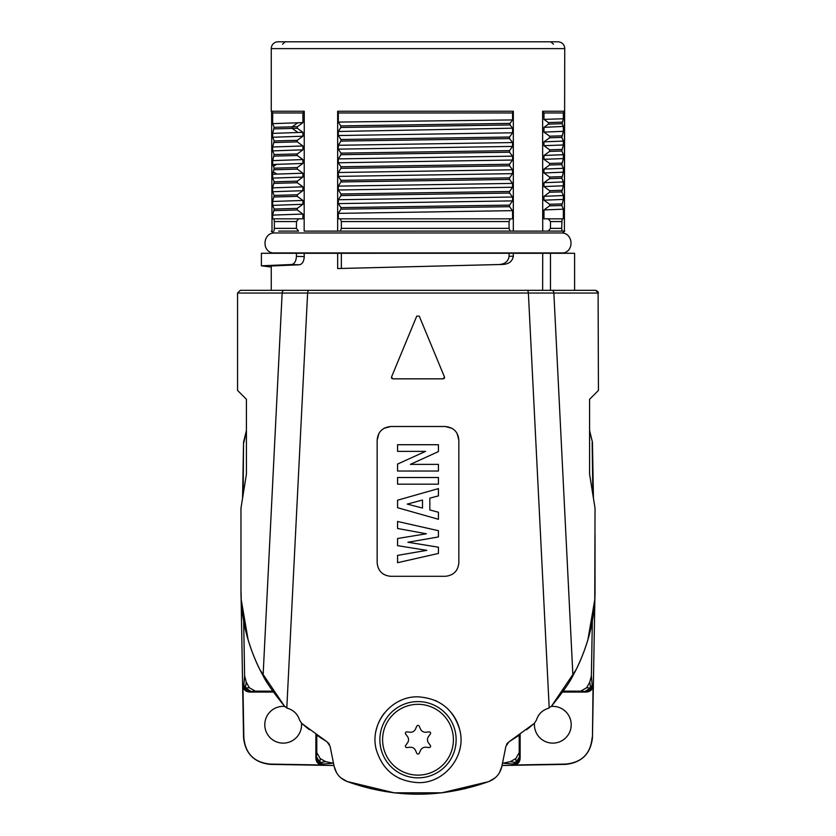 <?xml version="1.0" encoding="UTF-8"?>
<svg xmlns="http://www.w3.org/2000/svg" width="836" height="836" viewBox="0 0 836 836"><rect width="100%" height="100%" fill="white"/><g stroke="black" fill="none" stroke-linecap="round" stroke-linejoin="round"><path stroke-width="1.25" d="M589.589 430.519L592.452 442.223L593.435 498.214M502.049 765.494L565.7 764.386C581.772 762.62 590.697 753.706 592.452 737.634L594.918 596.392M333.951 765.494L270.3 764.386C254.228 762.62 245.303 753.706 243.548 737.634L243.84 737.342C245.282 753.727 254.196 762.641 270.592 764.094L322.55 765.003C318.401 764.626 316.165 762.348 315.862 758.189L315.862 734.53M241.081 596.392L243.548 737.634M242.565 498.214L243.548 442.223L246.411 430.519M592.452 442.223L589.589 431.083M592.16 442.516L592.849 494.588M592.358 491.474L593.069 494.484M563.255 691.132L580.727 691.132L586.642 687.735L590.624 688.038L592.128 684.893L593.069 685.374L592.452 737.634M586.642 687.735A194.955 194.955 0 0 0 589.735 682.197L591.386 675.854L592.337 621.012M520.138 734.53L520.138 758.189C519.835 762.348 517.599 764.626 513.45 765.003L565.408 764.094C581.804 762.641 590.718 753.727 592.16 737.342M593.069 685.374C592.693 689.533 590.425 691.759 586.266 692.062L562.607 692.062M534.497 723.224A18.382 18.382 0 0 0 552.815 743.131A18.382 18.382 0 0 0 571.207 724.749A18.382 18.382 0 0 0 551.3 706.42M502.478 763.331L510.263 761.669A194.955 194.955 0 0 0 515.812 758.565L519.208 752.651L519.208 735.178M333.522 763.331L325.737 761.669A194.955 194.955 0 0 1 320.188 758.565L319.885 762.557L325.737 761.669M243.84 737.342L242.931 685.374L243.872 684.893L245.376 688.038L249.358 687.735L255.273 691.132L272.745 691.132M273.393 692.062L249.734 692.062C245.575 691.759 243.307 689.533 242.931 685.374M284.7 706.42A18.382 18.382 0 0 0 264.793 724.749A18.382 18.382 0 0 0 283.185 743.131A18.382 18.382 0 0 0 301.503 723.224M243.663 621.012L244.614 675.854L246.265 682.197A194.955 194.955 0 0 0 249.358 687.735M243.151 494.588L243.548 442.223M246.411 431.083L243.84 442.516M242.931 494.484L243.642 491.474M595.033 534.674L595.033 589.923C595.18 616.184 589.359 641.735 577.572 666.595M526.513 729.807L534.382 723.328L536.451 720.068C538.248 714.247 542.146 710.349 548.144 708.374L551.405 706.305L575.879 670.033M537.82 716.703L539.419 714.257M441.941 792.789L488.172 781.764M499.479 772.652L501.872 766.351L499.479 772.642M505.916 746.224L501.872 766.351L505.916 746.224L509.093 741.731L506.532 744.458M506.543 744.458L507.63 742.911M519.24 735.157L509.093 741.731L534.382 723.328L536.451 720.068L534.382 723.328L528.268 728.428M258.428 666.595C246.641 641.735 240.82 616.184 240.967 589.923L241.238 599.725L248.073 639.592C252.148 653.115 257.154 665.122 263.089 675.624C265.942 681.883 273.111 692.114 284.595 706.305L287.856 708.374C293.854 710.349 297.752 714.247 299.549 720.068L301.618 723.328L299.549 720.068L301.618 723.328L309.487 729.807M240.967 534.674L240.967 589.923L240.967 508.215L246.411 474.169L246.411 399.274L246.411 474.169M260.121 670.033L284.553 706.263M296.581 714.247L298.18 716.703M326.813 741.668L316.76 735.157M307.732 728.428L301.618 723.328L326.907 741.731L330.084 746.224L334.128 766.351L336.532 772.663M328.37 742.911L329.457 744.458M336.521 772.642L334.128 766.351C335.79 773.603 340.106 778.65 347.055 781.482L394.059 792.789M297.992 716.347L296.393 714.017M319.78 737.216L326.907 741.731L329.468 744.458M495.079 777.888L488.945 781.482C441.648 798.422 394.352 798.422 347.055 781.482L340.921 777.888M441.721 792.821L394.279 792.821M509.093 741.731L517.756 736.182M539.596 714.028L538.008 716.358M548.144 708.374L551.405 706.305C562.889 692.114 570.058 681.883 572.911 675.624C578.846 665.122 583.852 653.115 587.927 639.592L594.762 599.725L595.033 508.215L589.589 474.169L589.589 399.274L598.44 390.422L598.095 291.733M287.427 253.287L304.158 253.277L304.262 256.61C303.917 261.553 302.266 264.28 299.298 264.782L271.261 265.984L271.261 290.332L240.287 290.332L237.56 293.049L598.44 293.049L595.713 290.332L551.802 290.332L574.604 290.332L574.604 253.287L542.721 253.277L542.616 290.332L309.278 290.332L551.802 290.332A2.727 2.059 90 0 1 553.85 292.84L572.911 675.624M237.56 293.049L237.56 390.422L246.411 399.274M240.287 290.332L309.278 290.332A2.727 1.651 90 0 0 307.627 292.819L286.8 707.977L287.856 708.374M589.589 399.274L589.589 474.169M488.945 781.482C495.894 778.65 500.21 773.603 501.872 766.351M330.084 746.224L334.128 766.351M418 782.621C396.306 781.232 382.355 770.05 376.137 749.108C369.554 723.37 391.311 696.085 418 696.827C439.715 698.321 453.645 709.377 459.779 730.016C466.76 755.608 444.512 783.635 418 782.621M377.151 562.691L377.151 440.133C377.903 431.898 382.449 427.363 390.767 426.506L445.233 426.506C453.551 427.363 458.097 431.898 458.849 440.133L458.849 562.691C458.065 570.936 453.52 575.481 445.233 576.307L390.767 576.307C382.48 575.481 377.935 570.936 377.151 562.691L377.151 440.133L378.948 433.361M391.541 376.963L416.746 316.133L419.254 316.133L444.459 376.963L443.195 378.844L392.805 378.844L391.541 376.963M284.595 706.305L286.8 707.977M400.653 700.495A42.897 42.897 0 0 0 399.347 701.101M384.466 712.972A42.897 42.897 0 0 0 376.221 730.016M376.137 749.108A42.897 42.897 0 0 0 376.378 750.101M399.389 778.379A42.897 42.897 0 0 0 400.151 778.734M435.483 700.547A42.897 42.897 0 0 1 436.653 701.101M451.524 712.972A42.897 42.897 0 0 1 459.779 730.016M459.863 749.108A42.897 42.897 0 0 1 459.591 750.247M436.611 778.379A42.897 42.897 0 0 1 435.692 778.807M390.767 426.506L383.912 428.356M458.849 562.691L458.849 440.133L457.052 433.361M452.088 428.356L445.233 426.506M397.57 521.465L438.43 530.714L438.43 536.952L407.916 542.25L438.43 547.204L438.43 553.442L397.57 562.691L397.57 555.386L426.809 550.349L397.57 545.647L397.57 538.509L426.36 533.776L397.57 528.477L397.57 521.465L438.43 530.714M397.57 500.189L438.43 488.6L438.43 495.884L429.829 498.141L429.829 509.97L438.43 512.238L438.43 519.292L397.57 507.713L397.57 500.189L438.43 488.6M438.43 484.169L397.57 484.169L397.57 477.513L438.43 477.513L438.43 484.169L397.57 484.169M397.57 464.064L425.534 451.377L397.57 451.377L397.57 444.721L438.43 444.721L438.43 451.576L410.382 464.377L438.43 464.377L438.43 471.034L397.57 471.034L397.57 464.064L425.534 451.377L397.57 451.377M407.278 504.087L422.504 508.058L422.504 500.032L407.278 504.087L422.504 508.058L422.504 500.032M438.43 471.034L397.57 471.034M444.031 378.562A1.359 1.359 0 0 0 444.512 377.851M391.488 377.851A1.359 1.359 0 0 0 391.969 378.562M271.261 267.06L261.396 265.817L291.461 264.531C294.439 264.04 296.09 261.313 296.425 256.359L296.425 253.287L341.349 253.287L337.65 253.266L337.65 268.544L499.05 264.542C504.986 264.071 508.33 261.323 509.082 256.307L509.082 253.287L550.485 253.287L550.485 290.332M261.396 265.817L261.396 253.287L304.158 253.277M542.606 253.266L513.325 253.266L513.325 256.203C512.416 261.323 508.946 264.061 502.896 264.437L341.349 268.45L341.349 253.287L513.325 253.266M337.65 253.266L304.262 253.266M272.296 252.921L563.704 252.921C574.133 250.685 573.109 233.923 562.482 232.972L273.518 232.972A2.727 2.727 90 0 0 271.261 231.112L273.518 232.972C263.121 233.735 261.699 250.675 272.296 252.921A2.727 2.727 0 0 1 270.927 253.287L275.535 253.287M296.686 253.287L287.918 253.287M561.782 253.287L542.721 253.277M340.356 231.091L341.349 228.364L509.082 228.364L510.2 231.091L304.262 231.112M337.65 231.112L337.65 111.251L513.325 111.251L513.325 231.112L510.2 231.091M513.325 231.112L542.606 231.112M550.485 228.364L561.646 228.364L562.085 231.091L548.312 231.091L550.485 228.364L550.485 221.561L548.312 218.833L563.339 218.833L563.339 209.178L561.813 205.489L563.339 199.428L563.339 195.551L561.813 191.872L563.339 185.801L563.339 181.934L561.813 178.256L563.339 172.185L563.339 168.318L561.813 164.629L563.339 158.568L563.339 154.702L561.813 151.013L563.339 144.952L563.339 141.085L561.813 137.397L563.339 131.336L563.339 126.414L562.095 123.707L563.339 118.764L543.975 119.37L543.975 112.954L542.616 111.251L542.721 231.102L552.199 231.091M559.472 231.091L563.433 231.091M542.616 111.251L564.394 111.251L564.394 231.112L562.085 231.091M564.394 231.112L564.739 48.613A6.813 6.813 0 0 0 557.925 41.8L278.075 41.8A6.813 6.813 0 0 0 271.261 48.613L564.739 48.613M296.435 221.561L274.354 221.561L273.915 218.833L302.914 218.833L302.914 214.058L297.292 209.972L297.292 208.394L302.914 204.308L302.914 200.441L297.292 196.356L297.292 194.778L302.914 190.692L302.914 186.825L297.292 182.739L297.292 181.161L302.914 177.075L302.914 173.198L297.292 169.123L297.292 167.545L302.914 163.448L302.914 159.582L297.292 155.496L297.292 153.929L302.914 149.832L302.914 145.966L297.292 141.88L297.292 140.312L302.914 136.216L302.914 132.328L297.323 128.263L297.323 126.685L302.914 122.62L302.914 112.954L304.262 111.251L271.606 111.251L272.024 231.091L271.261 231.112M273.915 231.091L274.354 228.364L296.425 228.364L298.588 231.091L278.66 231.091M289.82 231.091L298.588 231.091M271.261 111.251L271.261 48.613M304.262 111.251L304.158 231.102M509.082 228.364L509.082 221.561L341.349 221.561L340.356 218.833L338.308 218.833L338.308 213.368L512.562 210.641L509.532 206.68L509.532 205.113L512.562 200.891L512.562 197.024L509.532 193.064L509.532 191.486L512.562 187.264L512.562 183.397L509.532 179.447L509.532 177.869L512.562 173.648L512.562 169.781L509.532 165.831L509.532 164.253L512.562 160.031L512.562 156.165L509.532 152.215L509.532 150.637L512.562 146.415L512.562 142.548L509.532 138.588L509.532 137.02L512.562 132.799L512.562 128.19L510.044 124.951L510.044 123.383L512.562 119.924L512.562 112.954L513.325 111.251M510.2 218.833L340.356 218.833L512.562 218.833L510.2 218.833L509.082 221.561M512.562 218.833L512.562 210.641M341.349 228.364L341.349 221.561M337.65 111.251L338.308 112.954L512.562 112.954M512.562 119.924L338.308 122.077L338.308 112.954M338.308 122.077L340.827 125.891L340.827 127.469L338.308 131.482L512.562 128.19M512.562 132.799L338.308 135.526L338.308 131.482M338.308 135.526L340.952 139.507L340.952 141.075L338.308 145.276L512.562 142.548M512.562 146.415L338.308 149.142L338.308 145.276M338.308 149.142L340.952 153.124L340.952 154.702L338.308 158.892L512.562 156.165M512.562 160.031L338.308 162.759L338.308 158.892M338.308 162.759L340.952 166.74L340.952 168.318L338.308 172.509L512.562 169.781M512.562 173.648L338.308 176.375L338.308 172.509M338.308 176.375L340.952 180.357L340.952 181.934L338.308 186.125L512.562 183.397M512.562 187.264L338.308 189.991L338.308 186.125M338.308 189.991L340.952 193.973L340.952 195.551L338.308 199.741L512.562 197.024M512.562 200.891L338.308 203.608L338.308 199.741M338.308 203.608L340.952 207.6L340.952 209.167L338.308 213.368M340.827 125.891L510.044 123.383M340.827 127.469L510.044 124.951M340.952 139.507L509.532 137.02M340.952 141.075L509.532 138.588M340.952 153.124L509.532 150.637M340.952 154.702L509.532 152.215M340.952 166.74L509.532 164.253M340.952 168.318L509.532 165.831M340.952 180.357L509.532 177.869M340.952 181.934L509.532 179.447M340.952 193.973L509.532 191.486M340.952 195.551L509.532 193.064M340.952 207.6L509.532 205.113M340.952 209.167L509.532 206.68M296.425 228.364L296.498 221.467L298.661 218.75M274.354 228.364L274.354 221.561M271.606 111.251L272.661 112.954L302.914 112.954M302.914 122.62L272.661 123.634L272.661 112.954M272.661 123.634L274.187 127.323L272.661 133.384L302.914 132.328M302.914 136.216L272.661 137.25L272.661 133.384M272.661 137.25L274.187 140.939L272.661 147L302.914 145.966M302.914 149.832L272.661 150.877L272.661 147M272.661 150.877L274.187 154.555L272.661 160.627L302.914 159.582M302.914 163.448L272.661 164.493L272.661 160.627M272.661 164.493L274.187 168.172L272.661 174.243L302.914 173.198M302.914 177.075L272.661 178.11L272.661 174.243M272.661 178.11L274.187 181.799L272.661 187.86L302.914 186.825M302.914 190.692L272.661 191.726L272.661 187.86M272.661 191.726L274.187 195.415L272.661 201.476L302.914 200.441M302.914 204.308L272.661 205.342L272.661 201.476M272.661 205.342L274.187 209.031L272.661 215.092L302.914 214.058M273.915 218.833L272.661 218.833L272.661 215.092M274.187 127.323L297.323 126.685M274.187 128.901L297.323 128.263M274.187 140.939L297.292 140.312M274.187 142.517L297.292 141.88M274.187 154.555L297.292 153.929M274.187 156.133L297.292 155.496M274.187 168.172L297.292 167.545M274.187 169.75L297.292 169.123M274.187 181.799L297.292 181.161M274.187 183.366L297.292 182.739M274.187 195.415L297.292 194.778M274.187 196.982L297.292 196.356M274.187 209.031L297.292 208.394M274.187 210.609L297.292 209.972M272.661 218.833L274.459 218.833M280.948 218.833L289.266 218.833M561.646 228.364L562.085 218.833M563.339 118.764L563.339 112.954L564.394 111.251M548.312 231.091L542.721 231.102M543.975 119.37L548.395 122.578L548.395 124.146L543.975 127.344L563.339 126.414M563.339 131.336L543.975 132.098L543.975 127.344M543.975 132.098L549.618 136.195L549.618 137.773L543.975 141.848L563.339 141.085M563.339 144.952L543.975 145.715L543.975 141.848M543.975 145.715L549.618 149.811L549.618 151.389L543.975 155.465L563.339 154.702M563.339 158.568L543.975 159.331L543.975 155.465M543.975 159.331L549.618 163.428L549.618 165.005L543.975 169.081L563.339 168.318M563.339 172.185L543.975 172.947L543.975 169.081M543.975 172.947L549.618 177.054L549.618 178.622L543.975 182.697L563.339 181.934M563.339 185.801L543.975 186.574L543.975 182.697M543.975 186.574L549.618 190.671L549.618 192.238L543.975 196.324L563.339 195.551M563.339 199.428L543.975 200.191L543.975 196.324M543.975 200.191L549.618 204.287L549.618 205.855L543.975 209.94L563.339 209.178M548.312 218.833L543.975 218.833L543.975 209.94M543.975 112.954L563.339 112.954M548.395 122.578L562.095 122.14M548.395 124.146L562.095 123.707M549.618 136.195L561.813 135.829M549.618 137.773L561.813 137.397M549.618 149.811L561.813 149.445M549.618 151.389L561.813 151.013M549.618 163.428L561.813 163.062M549.618 165.005L561.813 164.629M549.618 177.054L561.813 176.678M549.618 178.622L561.813 178.256M549.618 190.671L561.813 190.294M549.618 192.238L561.813 191.872M549.618 204.287L561.813 203.911M549.618 205.855L561.813 205.489M550.485 221.561L561.646 221.561M499.05 264.542L502.896 264.437M456.132 739.724A38.132 38.132 0 0 0 418 701.592A38.132 38.132 0 0 0 379.868 739.724A38.132 38.132 0 0 0 418 777.856A38.132 38.132 0 0 0 456.132 739.724A38.132 38.132 0 0 0 418 701.592A38.132 38.132 0 0 0 379.868 739.724A38.132 38.132 0 0 0 418 777.856A38.132 38.132 0 0 0 456.132 739.724M420.477 729.002L419.244 726.212A1.359 1.359 0 0 0 416.756 726.212L415.523 729.002A5.444 5.444 0 0 1 409.953 732.221L406.923 731.887A1.359 1.359 0 0 0 405.669 734.05L407.477 736.506A5.444 5.444 0 0 1 407.477 742.943L405.669 745.409A1.359 1.359 0 0 0 406.923 747.562L409.953 747.238A5.444 5.444 0 0 1 415.523 750.446L416.756 753.236A1.359 1.359 0 0 0 419.244 753.236L420.477 750.446A5.444 5.444 0 0 1 426.046 747.238L429.077 747.562A1.359 1.359 0 0 0 430.331 745.409L428.523 742.943A5.444 5.444 0 0 1 428.523 736.506L430.331 734.05A1.359 1.359 0 0 0 429.077 731.887L426.046 732.221A5.444 5.444 0 0 1 420.477 729.002M440.781 792.925L443.132 792.643M488.611 781.608L464.973 788.724M347.389 781.608L371.017 788.724M392.763 792.632L395.25 792.925M328.339 742.88L329.353 744.259M507.661 742.88L506.647 744.249M580.727 691.132L584.74 691.497L590.624 688.038L589.735 682.197M503.93 763.31L512.97 764.052L516.115 762.557L515.812 758.565M510.263 761.669L516.115 762.557L519.574 756.664L519.208 752.651M316.792 735.178L316.792 752.651L320.188 758.565M316.792 752.651L316.426 756.664L319.885 762.557L323.03 764.052L322.55 765.003M246.265 682.197L245.376 688.038L251.26 691.497L255.273 691.132M584.74 691.497L585.315 691.581A6.813 6.803 116.8 0 0 592.128 684.893L591.386 675.854M513.45 765.003L512.97 764.052A6.813 6.803 -26.8 0 0 519.658 757.249L519.574 756.664M316.426 756.664L316.342 757.249A6.813 6.803 -153.2 0 0 323.03 764.052L332.07 763.31M244.614 675.854L243.872 684.893A6.813 6.803 63.2 0 0 250.685 691.581L251.26 691.497M284.198 290.332A2.727 2.059 90 0 0 282.15 292.84L263.089 675.624M526.722 290.332A2.727 1.651 90 0 1 528.373 292.819L549.2 707.977M291.461 264.531L299.298 264.782M296.425 256.359L304.262 256.61M297.909 122.714L292.182 126.811L292.182 128.378L297.909 132.464M276.831 164.253L273.539 166.249M273.539 172.007L276.831 174.003M509.082 256.307L513.325 256.203M453.405 739.724A35.405 35.405 0 0 0 418 704.32A35.405 35.405 0 0 0 382.595 739.724A35.405 35.405 0 0 0 418 775.129A35.405 35.405 0 0 0 453.405 739.724M585.315 691.581L586.266 692.062M520.138 758.189L519.658 757.249M316.342 757.249L315.862 758.189M249.734 692.062L250.685 691.581M598.074 291.691L595.713 290.332M565.021 253.287L563.704 252.921M273.518 232.972L271.366 231.123M562.482 232.972L564.739 231.112M563.976 231.091L563.046 231.091M282.516 44.203L285.222 41.8M553.484 44.203L550.778 41.8"/></g></svg>
